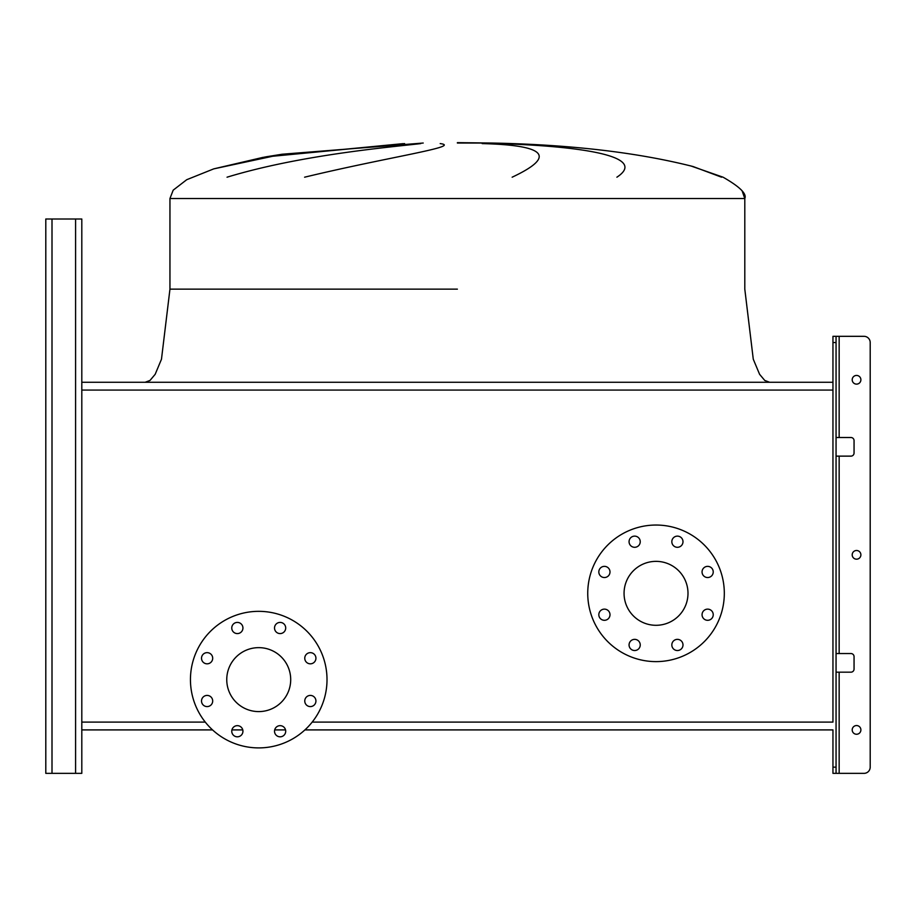 <?xml version="1.0" encoding="UTF-8"?>
<svg xmlns="http://www.w3.org/2000/svg" width="916" height="916" viewBox="0 0 916 916"><rect width="100%" height="100%" fill="white"/><g stroke="black" fill="none" stroke-linecap="round" stroke-linejoin="round"><path stroke-width="1.37" d="M721.568 177.2L693.057 166.529C637.215 152.377 570.05 144.545 491.549 143.033L457.382 143.033M404.597 143.594L265.148 156.98L213.726 168.876L186.727 179.708L173.181 190.173L169.952 198.509L744.8 198.509L744.8 289.147L753.273 359.209L759.582 374.289L764.745 380.438L769.635 382.27M227.042 177.2C301.192 154.598 391.796 147.029 420.707 143.594M440.195 143.594C462.717 146.491 388.716 156.899 304.593 177.2M265.88 156.854L403.04 143.652M742.143 190.94L744.8 198.509C746.975 193.814 739.727 186.715 723.079 177.2L690.572 165.853M512.147 177.2C556.378 156.418 546.383 145.209 482.16 143.594M499.541 143.594C586.377 146.491 647.646 156.899 616.892 177.2M830.468 382.27L84.283 382.27M45.8 767.15L45.8 219.004L45.8 773.356L45.8 767.15L45.8 773.356L81.81 773.356L81.81 729.903L212.523 729.903L81.81 729.903L81.81 219.004L81.81 390.067L832.953 390.067L832.953 722.094L312.196 722.094M231.92 729.903L242.774 729.903L231.92 729.903M274.685 729.903L285.54 729.903L274.685 729.903M304.925 729.903L832.953 729.903L304.925 729.903M201.52 658.238A5.588 5.588 0 0 0 207.108 663.825A5.588 5.588 0 0 0 212.695 658.238A5.588 5.588 0 0 0 207.108 652.65A5.588 5.588 0 0 0 201.52 658.238M201.52 701.003A5.588 5.588 0 0 0 207.108 706.591A5.588 5.588 0 0 0 212.695 701.003A5.588 5.588 0 0 0 207.108 695.416A5.588 5.588 0 0 0 201.52 701.003M231.759 731.243A5.588 5.588 0 0 0 237.347 736.819A5.588 5.588 0 0 0 242.935 731.243A5.588 5.588 0 0 0 237.347 725.655A5.588 5.588 0 0 0 231.759 731.243M274.525 731.243A5.588 5.588 0 0 0 280.113 736.819A5.588 5.588 0 0 0 285.7 731.243A5.588 5.588 0 0 0 280.113 725.655A5.588 5.588 0 0 0 274.525 731.243M304.765 701.003A5.588 5.588 0 0 0 310.341 706.591A5.588 5.588 0 0 0 315.928 701.003A5.588 5.588 0 0 0 310.341 695.416A5.588 5.588 0 0 0 304.765 701.003M304.765 658.238A5.588 5.588 0 0 0 310.341 663.825A5.588 5.588 0 0 0 315.928 658.238A5.588 5.588 0 0 0 310.341 652.65A5.588 5.588 0 0 0 304.765 658.238M274.525 627.998A5.588 5.588 0 0 0 280.113 633.586A5.588 5.588 0 0 0 285.7 627.998A5.588 5.588 0 0 0 280.113 622.411A5.588 5.588 0 0 0 274.525 627.998M231.759 627.998A5.588 5.588 0 0 0 237.347 633.586A5.588 5.588 0 0 0 242.935 627.998A5.588 5.588 0 0 0 237.347 622.411A5.588 5.588 0 0 0 231.759 627.998M258.724 611.338A68.288 68.288 0 0 1 327.012 679.615A68.288 68.288 0 0 1 258.724 747.903A68.288 68.288 0 0 1 190.448 679.615A68.288 68.288 0 0 1 258.724 611.338M258.724 711.595A31.968 31.968 0 0 1 226.756 679.615A31.968 31.968 0 0 1 258.724 647.646A31.968 31.968 0 0 1 290.704 679.615A31.968 31.968 0 0 1 258.724 711.595M598.824 571.95A5.588 5.588 0 0 0 604.411 577.538A5.588 5.588 0 0 0 609.999 571.95A5.588 5.588 0 0 0 604.411 566.363A5.588 5.588 0 0 0 598.824 571.95M598.824 614.716A5.588 5.588 0 0 0 604.411 620.304A5.588 5.588 0 0 0 609.999 614.716A5.588 5.588 0 0 0 604.411 609.129A5.588 5.588 0 0 0 598.824 614.716M629.063 644.944A5.588 5.588 0 0 0 634.651 650.532A5.588 5.588 0 0 0 640.238 644.944A5.588 5.588 0 0 0 634.651 639.357A5.588 5.588 0 0 0 629.063 644.944M671.829 644.944A5.588 5.588 0 0 0 677.405 650.532A5.588 5.588 0 0 0 682.993 644.944A5.588 5.588 0 0 0 677.405 639.357A5.588 5.588 0 0 0 671.829 644.944M702.057 614.716A5.588 5.588 0 0 0 707.644 620.304A5.588 5.588 0 0 0 713.232 614.716A5.588 5.588 0 0 0 707.644 609.129A5.588 5.588 0 0 0 702.057 614.716M702.057 571.95A5.588 5.588 0 0 0 707.644 577.538A5.588 5.588 0 0 0 713.232 571.95A5.588 5.588 0 0 0 707.644 566.363A5.588 5.588 0 0 0 702.057 571.95M671.829 541.711A5.588 5.588 0 0 0 677.405 547.299A5.588 5.588 0 0 0 682.993 541.711A5.588 5.588 0 0 0 677.405 536.123A5.588 5.588 0 0 0 671.829 541.711M629.063 541.711A5.588 5.588 0 0 0 634.651 547.299A5.588 5.588 0 0 0 640.238 541.711A5.588 5.588 0 0 0 634.651 536.123A5.588 5.588 0 0 0 629.063 541.711M656.028 525.04A68.288 68.288 0 0 1 724.316 593.328A68.288 68.288 0 0 1 656.028 661.615A68.288 68.288 0 0 1 587.74 593.328A68.288 68.288 0 0 1 656.028 525.04M656.028 625.296A31.968 31.968 0 0 1 624.059 593.328A31.968 31.968 0 0 1 656.028 561.359A31.968 31.968 0 0 1 687.996 593.328A31.968 31.968 0 0 1 656.028 625.296M205.264 722.094L81.81 722.094L81.81 753.49M836.056 767.15L836.056 773.356L832.953 773.356L832.953 767.15L836.056 767.15L836.056 342.538L832.953 342.538L832.953 390.067L832.953 382.27L81.81 382.27L81.81 243.828M832.953 767.15L832.953 729.903M45.8 225.21L45.8 219.004L81.81 219.004L81.81 231.416M860.891 554.844A4.351 4.351 0 0 1 856.54 559.184A4.351 4.351 0 0 1 852.201 554.844A4.351 4.351 0 0 1 856.54 550.493A4.351 4.351 0 0 1 860.891 554.844M860.891 729.903A4.351 4.351 0 0 1 856.54 734.254A4.351 4.351 0 0 1 852.201 729.903A4.351 4.351 0 0 1 856.54 725.552A4.351 4.351 0 0 1 860.891 729.903M860.891 379.785A4.351 4.351 0 0 1 856.54 384.125A4.351 4.351 0 0 1 852.201 379.785A4.351 4.351 0 0 1 856.54 375.434A4.351 4.351 0 0 1 860.891 379.785M836.056 773.356L863.994 773.356A6.206 6.206 0 0 0 870.2 767.15L870.2 342.538A6.206 6.206 0 0 0 863.994 336.321L839.159 336.321L863.994 336.321M836.056 437.516L850.953 437.516A3.103 3.103 0 0 1 854.055 440.619L854.055 453.031A3.103 3.103 0 0 1 850.953 456.134L836.056 456.134M836.056 653.543L850.953 653.543A3.103 3.103 0 0 1 854.055 656.646L854.055 669.069A3.103 3.103 0 0 1 850.953 672.172L836.056 672.172M832.953 342.538L832.953 336.321L839.159 336.321L839.159 437.516M836.056 336.321L836.056 342.538M81.81 741.078L81.81 729.903M870.2 767.15L870.2 342.538M839.159 672.172L839.159 773.356L863.994 773.356M854.055 440.619A3.103 3.103 0 0 0 850.953 437.516M850.953 456.134A3.103 3.103 0 0 0 854.055 453.031M854.055 656.646A3.103 3.103 0 0 0 850.953 653.543M850.953 672.172A3.103 3.103 0 0 0 854.055 669.069M457.382 289.147L169.952 289.147L457.382 289.147M75.593 773.356L75.593 219.004M52.006 773.356L52.006 219.004M839.159 653.543L839.159 456.134M423.215 143.033L282.139 154.231L266.224 156.785L282.139 154.231L423.215 143.033L282.139 154.231L213.726 168.876L186.727 179.708L173.181 190.173L169.952 198.509L169.952 289.147L161.479 359.209L155.182 374.289L150.018 380.438L145.129 382.27M169.952 198.509L173.181 190.173L186.727 179.708L213.726 168.876L263.132 157.334M744.8 198.509C746.975 193.814 739.727 186.715 723.079 177.2M491.549 143.033L457.382 142.644"/></g></svg>
